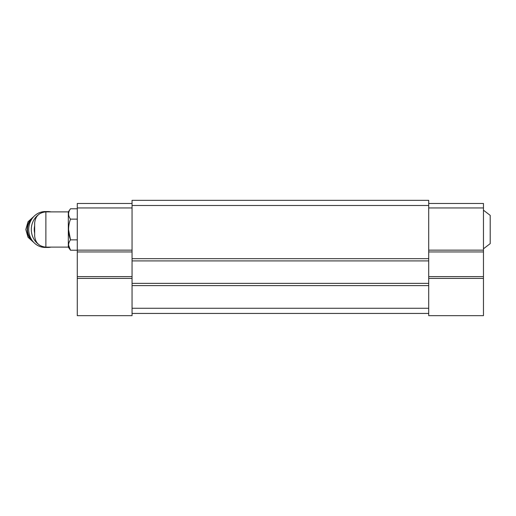 <?xml version="1.0" encoding="UTF-8"?>
<svg xmlns="http://www.w3.org/2000/svg" width="516" height="516" viewBox="0 0 516 516"><rect width="100%" height="100%" fill="white"/><g stroke="black" fill="none" stroke-linecap="round" stroke-linejoin="round"><path stroke-width="0.77" d="M483.466 210.199L490.2 215.365L490.2 243.636L483.466 248.802M45.879 247.119L45.879 211.882C39.061 212.547 35.32 216.288 34.656 223.105L34.656 235.896C35.32 242.714 39.061 246.455 45.879 247.119L68.318 247.119L70.499 250.228L68.551 245.048M45.879 211.882L68.318 211.882L68.318 247.119M428.712 205.491L132.051 205.491L132.051 200.331L428.712 200.331L428.712 315.669L483.466 315.669L483.466 278.421L428.712 278.421M132.051 205.491L132.051 315.669L77.29 315.669L77.29 278.421L132.051 278.421M428.712 258.671L132.051 258.671M428.712 260.915L132.051 260.915M428.712 283.355L132.051 283.355M428.712 285.6L132.051 285.6M428.712 308.265L132.051 308.265M428.712 313.431L132.051 313.431M428.712 203.472L483.466 203.472L483.466 207.954L428.712 207.954M483.466 207.954L483.466 250.144L428.712 250.144M483.466 250.144L483.466 251.943L428.712 251.943M483.466 251.943L483.466 276.628L428.712 276.628M483.466 276.628L483.466 278.421M132.051 207.954L77.29 207.954L77.29 203.472L132.051 203.472M77.29 207.954L77.29 250.144L132.051 250.144M77.29 250.144L77.29 251.943L132.051 251.943M77.29 251.943L77.29 276.628L132.051 276.628M77.29 276.628L77.29 278.421M68.318 211.882L70.499 208.774C67.951 212.205 67.951 215.656 70.499 219.139C67.957 226.06 67.957 232.968 70.499 239.863L77.29 239.863M70.499 219.139L77.29 219.139M70.499 208.774L77.29 208.774M77.29 250.228L70.499 250.228C67.951 246.751 67.951 243.3 70.499 239.863L68.551 229.497M34.656 225.827A15.706 14.461 90 0 0 34.656 233.174M51.026 211.882A17.95 16.525 90 0 0 47.84 211.547L45.24 211.547A17.95 16.525 90 0 0 28.715 229.497A17.95 16.525 90 0 0 45.24 247.454L47.84 247.454A17.95 16.525 90 0 0 51.026 247.119M47.84 211.547A17.95 16.525 90 0 0 43.957 212.05M38.223 214.895A17.95 16.525 90 0 0 33.469 238.373A17.95 16.525 90 0 0 38.223 244.1M43.957 246.951A17.95 16.525 90 0 0 47.84 247.454M33.088 217.333A14.809 13.635 90 0 0 33.088 241.669M32.476 218.094A14.809 13.635 90 0 0 32.476 240.907M34.043 216.294L28.032 221.745L25.8 229.497L28.032 237.257L34.043 242.707"/></g></svg>
